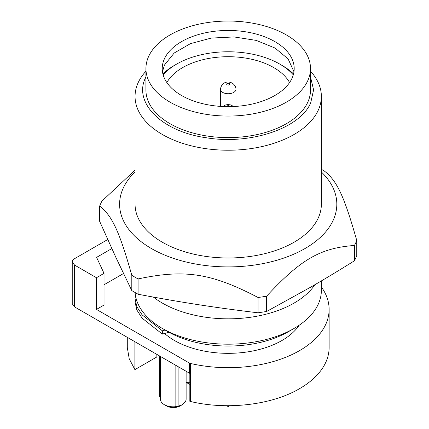 <?xml version="1.0" encoding="UTF-8"?>
<svg xmlns="http://www.w3.org/2000/svg" width="429" height="429" viewBox="0 0 429 429"><rect width="100%" height="100%" fill="white"/><g stroke="black" fill="none" stroke-linecap="round" stroke-linejoin="round"><path stroke-width="0.64" d="M163.133 74.85A72.973 42.128 180 0 1 176.609 64.114A72.973 42.128 180 0 1 279.81 64.114L282.009 65.385A76.078 43.924 180 0 1 293.538 73.927M162.886 73.927A76.078 43.924 180 0 1 174.415 65.385L176.609 64.114M282.009 65.385L279.81 64.114A72.973 42.128 180 0 1 293.291 74.85M289.575 82.561A64.436 37.2 0 0 0 273.772 67.6A64.436 37.2 0 0 0 166.849 82.561M111.813 248.579L96.6 257.362L104.027 273.359L96.466 277.724L74.512 265.047L72.238 261.878A7.765 4.483 180 0 1 74.512 258.708L107.722 239.538M72.238 261.878L72.238 303.711L74.512 306.88L189.827 373.407L189.833 401.297L190.374 401.464C226.914 410.296 271.906 405.014 299.571 388.647A100.917 58.264 180 0 0 329.129 347.447L329.129 309.416A100.917 58.264 180 0 1 299.571 350.616A100.917 58.264 180 0 1 190.374 363.433A3.105 1.791 180 0 1 189.827 363.266A3.105 1.791 180 0 1 189.345 363.036L96.466 309.416L96.466 277.724M127.29 337.355L127.29 347.447L129.209 358.757L134.894 369.632L156.853 356.955L156.853 354.418M123.488 273.53L104.027 284.77M321.369 287.162A3.105 1.791 180 0 1 321.482 287.253A3.105 1.791 180 0 1 321.771 287.569A100.917 58.264 180 0 1 329.129 309.416M104.027 273.359L104.027 305.051L96.466 309.416M134.894 341.741L134.894 369.632M186.127 382.191A6.21 3.588 0 0 0 189.833 382.716M178.11 366.693L178.099 406.284L182.379 404.649L185.693 401.335L186.127 399.42L186.127 371.321M160.639 398.38L159.722 396.294M175.123 364.966L175.123 406.746C170.935 407.03 167.31 406.333 164.259 404.649L163.24 403.984A12.811 7.395 180 0 1 160.51 399.42L160.51 356.531M178.099 406.284L175.123 406.746M165.68 405.416A9.706 5.604 0 0 0 180.18 405.92L182.373 404.649M164.575 333.489A76.078 43.924 0 0 0 228.212 353.34A76.078 43.924 0 0 0 282.009 340.476A76.078 43.924 0 0 0 299.179 325.241M293.967 71.723L288.111 58.912L275.01 48.032L256.247 40.401L234.095 36.948L211.229 38.079L190.417 43.661L174.179 53.024L164.473 65.031L162.452 71.723M164.473 58.693A65.986 38.095 0 0 0 162.226 68.554A65.986 38.095 0 0 0 219.6 106.322A65.986 38.095 0 0 0 291.951 78.41A65.986 38.095 0 0 0 294.197 68.554A65.986 38.095 0 0 0 236.824 30.781A65.986 38.095 0 0 0 164.473 58.693M148.729 56.258A82.288 47.506 0 0 0 145.924 68.554A82.288 47.506 0 0 0 217.471 115.653A82.288 47.506 0 0 0 307.695 80.85A82.288 47.506 0 0 0 310.499 68.554A82.288 47.506 0 0 0 238.953 21.45A82.288 47.506 0 0 0 148.729 56.258M145.924 68.554L145.924 90.101A82.288 47.506 0 0 0 217.471 137.205A82.288 47.506 0 0 0 307.695 102.397A82.288 47.506 0 0 0 310.499 90.101L310.499 68.554M310.499 76.93L313.604 89.886L310.693 102.863C300.043 128.41 250.15 145.125 206.446 137.779C161.899 131.708 132.738 102.681 145.726 77.343L145.924 76.93M310.499 71.23A93.157 53.786 180 0 1 321.369 96.439A93.157 53.786 180 0 1 318.195 110.36A93.157 53.786 180 0 1 216.05 149.764A93.157 53.786 180 0 1 135.055 96.439A93.157 53.786 180 0 1 138.229 82.524A93.157 53.786 180 0 1 145.924 71.23M135.055 96.439L135.055 204.199A93.157 53.786 0 0 0 216.05 257.518A93.157 53.786 0 0 0 318.195 218.114A93.157 53.786 0 0 0 321.369 204.199L321.369 96.439M135.055 171.959A108.607 62.704 0 0 0 122.421 190.015A108.607 62.704 0 0 0 201.871 265.031A108.607 62.704 0 0 0 333.119 220.426L334.003 218.377A108.607 62.704 0 0 0 321.369 171.959M321.369 169.305L321.53 169.396A131.971 76.19 180 0 1 324.614 171.241C337.114 181.033 344.224 196.316 356.762 240.508A131.971 76.19 180 0 1 355.684 242.991A131.971 76.19 180 0 1 354.467 245.458C320.324 248.037 300.895 259.213 266.634 296.166A131.971 76.19 180 0 1 262.366 296.868A131.971 76.19 180 0 1 258.06 297.49C211.422 273.139 184.883 268.999 138.084 278.93A131.971 76.19 180 0 1 134.894 277.15A131.971 76.19 180 0 1 131.805 275.305C119.31 231.242 112.2 215.889 99.662 206.038A131.971 76.19 180 0 1 100.735 203.555A131.971 76.19 180 0 1 101.957 201.088L135.055 170.12M99.662 206.038L99.662 221.348L115.733 257.094L131.805 290.615L138.084 294.24C159.03 298.219 179.027 301.684 198.075 304.633C217.122 307.577 237.119 310.301 258.06 312.8L266.634 311.475L310.553 287.232C324.496 279.177 339.135 270.361 354.467 260.768L356.762 255.818L356.762 240.508M131.805 275.305L131.805 290.615M138.084 278.93L138.084 294.24M258.06 297.49L258.06 312.8M266.634 296.166L266.634 311.475M354.467 245.458L354.467 260.768M135.135 292.599A93.157 53.786 0 0 0 162.339 328.432A93.157 53.786 0 0 0 294.085 328.432A93.157 53.786 0 0 0 318.195 304.322A93.157 53.786 0 0 0 321.369 290.401L321.369 280.915M153.389 297.088A93.157 53.786 0 0 0 204.102 316.999A93.157 53.786 0 0 0 314.934 284.69M135.435 295.254L135.055 298.745L136.835 306.681L142.122 314.886L162.339 330.807L165.149 330.051L167.83 331.601A85.392 49.303 0 0 0 288.594 331.601L294.085 328.432M169.047 332.287L162.339 334.089L162.339 330.807M162.339 334.089L142.122 318.162L136.835 309.963L135.055 302.027L135.055 298.745M228.925 93.71A7.765 4.483 0 0 0 235.977 89.243L235.891 88.181C234.25 80.582 221.965 79.033 220.447 89.243A7.765 4.483 0 0 0 220.479 89.656A7.765 4.483 0 0 0 228.925 93.71M229.756 84.089A1.555 0.896 0 0 0 228.067 83.28A1.555 0.896 0 0 0 226.668 84.256A1.555 0.896 0 0 0 228.357 85.065A1.555 0.896 0 0 0 229.756 84.089M74.512 265.047L74.512 306.88M189.345 363.036L189.345 373.176M190.374 363.433L190.374 401.464M229.762 106.639A1.555 0.896 0 0 0 229.756 106.499A1.555 0.896 0 0 0 228.094 105.69A1.555 0.896 0 0 0 226.662 106.639M235.977 106.387L235.977 89.243M220.447 106.387L220.447 89.243M159.668 356.049L159.668 396.573M229.794 405.705L228.212 406.622L226.63 405.705M189.833 383.96L189.398 384.212L186.127 382.319M233.633 106.521L230.818 104.944L228.19 104.547L225.654 104.928L222.79 106.521M165.149 330.051L162.339 328.432"/></g></svg>
